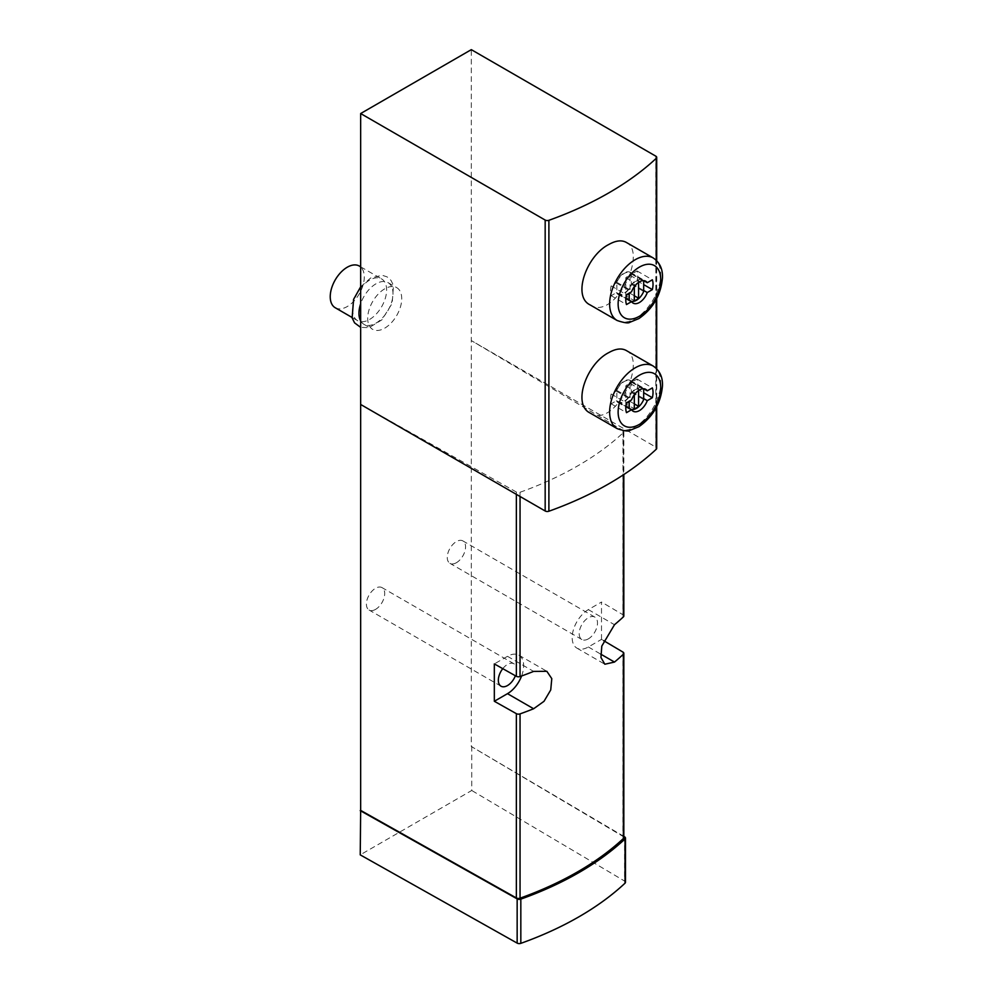 <?xml version="1.0" encoding="UTF-8"?>
<svg xmlns="http://www.w3.org/2000/svg" width="993" height="993" viewBox="0 0 993 993"><rect width="100%" height="100%" fill="white"/><g stroke="black" fill="none" stroke-linecap="round" stroke-linejoin="round"><path stroke-width="0.74" stroke-dasharray="4.96 3.72" d="M626.136 350.43C648.193 360.633 614.518 429.646 590.028 412.976M626.136 242.317C648.193 252.507 614.518 321.533 590.028 304.863M623.827 837.608A3.004 1.738 0 0 0 622.971 836.391L471.315 746.5L471.315 49.65M601.51 639.38L601.51 602.031L588.352 609.628A22.876 13.207 120 0 0 573.408 629.785A22.876 13.207 120 0 0 576.908 648.119A22.876 13.207 120 0 0 588.352 646.977L601.51 639.38L603.607 640.622M360.658 404.461L516.36 492.019A3.004 1.738 0 0 0 520.047 492.255A318.989 184.164 0 0 0 623.381 432.6A3.004 1.738 0 0 0 623.827 431.682A3.004 1.738 0 0 0 622.971 430.478L471.315 340.574L655.827 447.111L655.827 156.174M623.827 615.97A3.004 1.738 0 0 0 622.971 614.754L601.51 602.031M384.701 288.851A24.08 13.902 120 0 0 368.974 310.064A24.08 13.902 120 0 0 372.673 329.353A24.08 13.902 120 0 0 396.741 315.464A24.08 13.902 120 0 0 396.741 287.66A24.08 13.902 120 0 0 384.701 288.851M456.42 562.708A12.946 7.472 -60 0 1 449.941 563.341A12.946 7.472 -60 0 1 449.941 548.397A12.946 7.472 -60 0 1 462.887 540.924A12.946 7.472 -60 0 1 464.873 551.301A12.946 7.472 -60 0 1 456.42 562.708M375.553 609.392A12.946 7.472 -60 0 1 369.086 610.025A12.946 7.472 -60 0 1 369.086 595.08A12.946 7.472 -60 0 1 382.02 587.62A12.946 7.472 -60 0 1 384.006 597.985A12.946 7.472 -60 0 1 375.553 609.392M623.827 836.379L471.315 746.5M471.737 746.252L471.737 790.478L360.236 854.861M502.768 668.661A12.946 7.472 -60 0 1 513.952 663.783A12.946 7.472 -60 0 1 515.392 675.761M521.586 675.985A22.876 13.207 120 0 0 518.917 655.181A22.876 13.207 120 0 0 507.485 656.323L494.328 663.92M588.352 638.871A12.946 7.472 -60 0 1 581.873 639.517A12.946 7.472 -60 0 1 581.873 624.572A12.946 7.472 -60 0 1 594.819 617.1A12.946 7.472 -60 0 1 596.805 627.464A12.946 7.472 -60 0 1 588.352 638.871M625.466 882.293A3.004 1.738 0 0 0 624.609 881.076L471.737 790.478M656.708 448.339A3.004 1.738 0 0 0 655.827 447.111M335.212 307.731A24.08 13.902 120 0 0 359.292 293.841A24.08 13.902 120 0 0 359.292 266.037M369.595 280.125A24.08 13.902 120 0 0 353.868 301.351A24.08 13.902 120 0 0 357.554 320.64A24.08 13.902 120 0 0 381.635 306.738A24.08 13.902 120 0 0 381.635 278.934A24.08 13.902 120 0 0 369.595 280.125M360.658 320.888A24.08 13.902 120 0 0 363.947 324.326A24.08 13.902 120 0 0 388.015 310.424A24.08 13.902 120 0 0 388.015 282.62A24.08 13.902 120 0 0 375.975 283.812A24.08 13.902 120 0 0 360.658 303.746M637.034 388.884A19.264 11.122 120 0 0 637.034 379.053L631.958 381.982A12.636 7.299 120 0 0 630.418 380.493A12.636 7.299 120 0 0 616.243 391.056L611.167 393.998A19.264 11.122 120 0 0 611.167 403.816L616.243 400.887A12.636 7.299 120 0 0 617.783 402.388A12.636 7.299 120 0 0 631.958 391.813L637.034 388.884L643.675 392.719M631.958 391.813L643.675 398.578M637.034 379.053L652.351 387.903M631.958 381.982L643.675 388.747M616.243 391.056L631.56 399.906M611.167 393.998L626.484 402.835M611.167 403.816L626.484 412.666M616.243 400.887L625.875 406.447M616.864 400.787A12.04 6.951 120 0 0 618.08 401.867A12.04 6.951 120 0 0 631.337 392.434L631.337 382.082A12.04 6.951 120 0 0 630.121 381.014A12.04 6.951 120 0 0 616.864 390.435L616.864 400.787L625.913 406.025M637.034 280.771A19.264 11.122 120 0 0 637.034 270.94L631.958 273.869A12.636 7.299 120 0 0 630.418 272.38A12.636 7.299 120 0 0 616.243 282.943L611.167 285.872A19.264 11.122 120 0 0 611.167 295.703L616.243 292.774A12.636 7.299 120 0 0 617.783 294.263A12.636 7.299 120 0 0 631.958 283.7L637.034 280.771L643.675 284.606M631.958 283.7L643.675 290.465M637.034 270.94L652.351 279.79M631.958 273.869L643.675 280.634M616.243 282.943L631.56 291.793M611.167 285.872L626.484 294.722M611.167 295.703L626.484 304.553M616.243 292.774L625.875 298.334M616.864 292.674A12.04 6.951 120 0 0 618.08 293.742A12.04 6.951 120 0 0 631.337 284.321L631.337 273.969A12.04 6.951 120 0 0 630.121 272.901A12.04 6.951 120 0 0 616.864 282.322L616.864 292.674L625.913 297.9M631.337 392.434L643.675 399.558M631.337 382.082L643.675 389.206M616.864 390.435L629.202 397.56L629.202 401.271M643.265 388.747A12.04 6.951 120 0 0 642.459 388.139A12.04 6.951 120 0 0 629.202 397.56M638.573 390.497L638.573 388.325A11.432 6.603 120 0 0 634.316 390.783L634.316 394.767M631.337 284.321L643.675 291.445M631.337 273.969L643.675 281.093M616.864 282.322L629.202 289.447L629.202 293.146M643.265 280.634A12.04 6.951 120 0 0 642.459 280.026A12.04 6.951 120 0 0 629.202 289.447M638.573 282.384L638.573 280.212A11.432 6.603 120 0 0 634.316 282.67L634.316 286.642M625.801 403.89A11.432 6.603 120 0 0 630.058 401.433L630.058 383.41A11.432 6.603 120 0 0 625.801 385.867L625.801 403.89L634.316 408.793M630.058 401.433L634.316 403.89M630.058 383.41L638.573 388.325M625.801 385.867L634.316 390.783M625.801 295.765A11.432 6.603 120 0 0 630.058 293.307L630.058 275.297A11.432 6.603 120 0 0 625.801 277.755L625.801 295.765L634.316 300.68M630.058 293.307L634.316 295.765M630.058 275.297L638.573 280.212M625.801 277.755L634.316 282.67M656.261 407.54L656.261 368.329M656.261 299.427L656.261 260.216M622.971 652.103L622.971 836.391M622.971 430.478L622.971 614.754M516.36 492.019L516.36 494.353M520.047 492.255L520.047 496.488M623.381 432.6L623.381 474.84M507.485 656.323L533.626 671.405M588.352 609.628L614.493 624.721M588.352 646.977L600.666 654.089M624.609 836.851L624.609 881.076M617.112 428.604A36.108 20.853 120 0 0 653.22 407.763A36.108 20.853 120 0 0 653.22 366.057M617.112 320.491A36.108 20.853 120 0 0 653.22 299.65A36.108 20.853 120 0 0 653.22 257.944M623.827 431.682L623.827 474.542M518.917 655.181L546.845 671.305M576.908 648.119L604.836 664.23M513.952 663.783L382.02 587.62M501.018 686.2L369.086 610.025M594.819 617.1L462.887 540.924M581.873 639.517L449.941 563.341M656.708 406.683L656.708 368.775M656.708 298.57L656.708 260.662M351.994 317.425L357.554 320.64M360.658 266.832L381.635 278.934M360.658 286.816L370.526 278.065L382.156 275.247L387.146 276.91L391.056 280.448L393.476 285.475L392.198 303.337L381.871 319.87L369.111 327.64L360.658 327.38M363.947 324.326L372.673 329.353M388.015 282.62L396.741 287.66M630.418 380.493L645.735 389.33M617.783 402.388L633.1 411.226M630.418 272.38L645.735 281.218M617.783 294.263L633.1 303.113M618.08 401.867L625.888 406.373M630.121 381.014L642.459 388.139M618.08 293.742L625.888 298.248M630.121 272.901L642.459 280.026"/><path stroke-width="1.49" d="M548.893 220.309A332.841 192.158 0 0 0 656.261 158.321A3.004 1.738 0 0 0 656.708 157.403A3.004 1.738 0 0 0 655.827 156.174L471.315 49.65L360.658 113.537L545.169 220.061A3.004 1.738 0 0 0 548.893 220.309L548.893 511.234A332.841 192.158 0 0 0 656.261 449.246A3.004 1.738 0 0 0 656.708 448.339L656.708 406.683M617.112 428.604L590.028 412.976C572.067 404.436 586.54 363.773 608.783 352.614C615.722 348.692 621.519 347.972 626.136 350.43L653.22 366.057A36.108 20.853 120 0 0 635.16 367.844A36.108 20.853 120 0 0 611.576 399.67A36.108 20.853 120 0 0 617.112 428.604C624.2 430.987 628.445 431.583 629.835 430.391L638.871 426.705C652.935 416.849 660.792 403.344 662.443 386.19C662.914 377.34 659.836 370.625 653.22 366.057M617.112 320.491L590.028 304.863C572.067 296.324 586.54 255.66 608.783 244.501C615.722 240.579 621.519 239.859 626.136 242.317L653.22 257.944A36.108 20.853 120 0 0 635.16 259.732A36.108 20.853 120 0 0 611.576 291.557A36.108 20.853 120 0 0 617.112 320.491C624.2 322.874 628.445 323.47 629.835 322.278L638.871 318.592C652.935 308.736 660.792 295.231 662.443 278.077C662.914 269.215 659.836 262.512 653.22 257.944M603.607 640.622L622.971 652.103A3.004 1.738 180 0 1 623.827 653.32A3.004 1.738 180 0 1 623.381 654.238A318.989 184.164 180 0 1 614.493 662.07L604.836 664.23L600.951 657.503L601.795 646.083L614.493 624.721A318.989 184.164 0 0 0 623.381 616.889A3.004 1.738 0 0 0 623.827 615.97L623.827 474.542M360.658 113.537L360.658 810.387L516.36 897.945A3.004 1.738 0 0 0 520.047 898.181A318.989 184.164 0 0 0 623.381 838.514A3.004 1.738 0 0 0 623.827 837.608L623.827 653.32M494.328 701.269L494.328 663.92L516.36 676.307A3.004 1.738 0 0 0 520.047 676.543A318.989 184.164 0 0 0 533.626 671.405L546.845 671.305L551.785 678.641L550.73 689.949L544.015 701.306L533.626 708.754A318.989 184.164 180 0 1 520.047 713.893A3.004 1.738 180 0 1 516.36 713.657L494.328 701.269L507.485 693.673A22.876 13.207 120 0 0 521.586 675.985M360.658 810.387L360.236 854.861L517.154 943.114A3.004 1.738 0 0 0 520.828 943.35A320.801 185.207 0 0 0 625.019 883.199A3.004 1.738 0 0 0 625.466 882.293L625.466 838.055A3.004 1.738 0 0 0 624.609 836.851L623.827 836.379M515.392 675.761A12.946 7.472 -60 0 1 507.485 685.555A12.946 7.472 -60 0 1 501.018 686.2A12.946 7.472 -60 0 1 502.768 668.661M360.236 810.623L517.154 898.888A3.004 1.738 0 0 0 520.828 899.124A320.801 185.207 0 0 0 625.019 838.973A3.004 1.738 0 0 0 625.466 838.055M360.658 404.461L545.169 510.985A3.004 1.738 0 0 0 548.893 511.234M360.658 266.832L359.292 266.037A24.08 13.902 120 0 0 347.252 267.229A24.08 13.902 120 0 0 331.525 288.442A24.08 13.902 120 0 0 335.212 307.731L351.994 317.425M360.658 303.746A24.08 13.902 120 0 0 360.658 320.888M631.56 399.906A12.636 7.299 -60 0 1 645.735 389.33A12.636 7.299 -60 0 1 647.275 390.832L652.351 387.903A19.264 11.122 120 0 1 652.351 397.734L647.275 400.663A12.636 7.299 120 0 1 633.1 411.226A12.636 7.299 120 0 1 631.56 409.737L626.484 412.666A19.264 11.122 120 0 1 626.484 402.835L631.56 399.906M631.56 291.793A12.636 7.299 -60 0 1 645.735 281.218A12.636 7.299 -60 0 1 647.275 282.72L652.351 279.79A19.264 11.122 120 0 1 652.351 289.608L647.275 292.55A12.636 7.299 120 0 1 633.1 303.113A12.636 7.299 120 0 1 631.56 301.624L626.484 304.553A19.264 11.122 120 0 1 626.484 294.722L631.56 291.793M643.675 392.719L652.351 397.734M643.675 398.578L647.275 400.663M643.675 388.747L647.275 390.832M625.875 406.447L631.56 409.737M643.675 284.606L652.351 289.608M643.675 290.465L647.275 292.55M643.675 280.634L647.275 282.72M625.875 298.334L631.56 301.624M625.913 406.025L629.202 407.912A12.04 6.951 120 0 0 630.418 408.992A12.04 6.951 120 0 0 643.675 399.558L643.675 389.206A12.04 6.951 120 0 0 643.265 388.747M629.202 401.271L629.202 407.912M634.316 394.767L634.316 408.793A11.432 6.603 120 0 0 638.573 406.348L638.573 390.497M625.913 297.9L629.202 299.799A12.04 6.951 120 0 0 630.418 300.879A12.04 6.951 120 0 0 643.675 291.445L643.675 281.093A12.04 6.951 120 0 0 643.265 280.634M629.202 293.146L629.202 299.799M634.316 286.642L634.316 300.68A11.432 6.603 120 0 0 638.573 298.223L638.573 282.384M634.316 403.89L638.573 406.348M634.316 295.765L638.573 298.223M656.261 449.246L656.261 407.54M656.261 368.329L656.261 299.427M656.261 260.216L656.261 158.321M623.381 654.238L623.381 838.514M520.047 713.893L520.047 898.181M516.36 713.657L516.36 897.945M516.36 494.353L516.36 676.307M520.047 496.488L520.047 676.543M623.381 474.84L623.381 616.889M507.485 693.673L533.626 708.754M600.666 654.089L614.493 662.07M517.154 898.888L517.154 943.114M520.828 899.124L520.828 943.35M625.019 838.973L625.019 883.199M545.169 510.985L545.169 220.061M639.418 375.217A30.088 17.377 120 0 0 620.985 422.72A30.088 17.377 120 0 0 657.85 401.433A30.088 17.377 120 0 0 639.418 375.217M639.418 267.105A30.088 17.377 120 0 0 620.985 314.607A30.088 17.377 120 0 0 657.85 293.32A30.088 17.377 120 0 0 639.418 267.105M656.708 368.775L656.708 298.57M656.708 260.662L656.708 157.403M360.658 327.38L354.575 322.874L352.13 317.897L353.582 299.365L360.658 286.816M625.888 406.373L630.418 408.992M625.888 298.248L630.418 300.879"/></g></svg>

